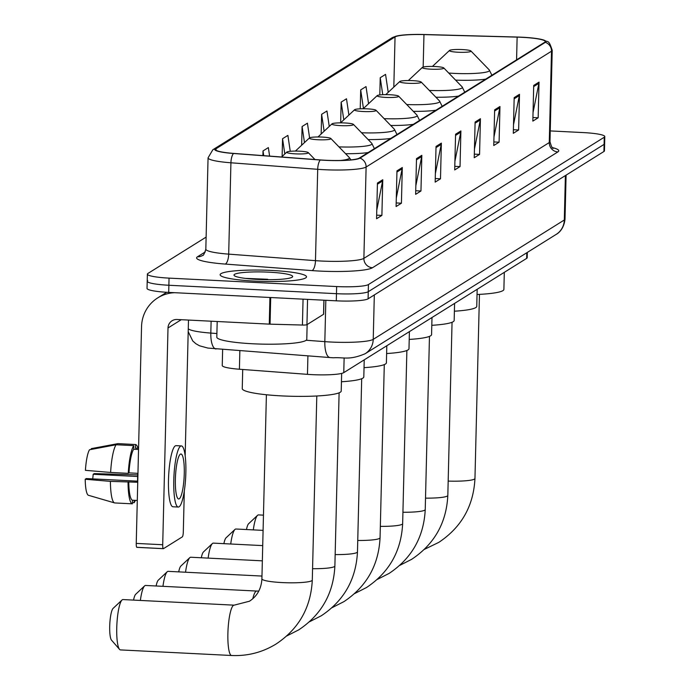 <?xml version="1.0" encoding="UTF-8"?>
<svg xmlns="http://www.w3.org/2000/svg" width="690" height="690" viewBox="0 0 690 690"><rect width="100%" height="100%" fill="white"/><g stroke="black" fill="none" stroke-linecap="round" stroke-linejoin="round"><path stroke-width="1.03" d="M527.332 252.411L527.203 257.698A27.005 3.528 -178.6 0 1 526.668 258.37L343.767 372.635A27.005 3.528 -178.6 0 1 307.464 374.351L239.404 369.236A27.005 3.528 -178.6 0 1 222.249 365.528L222.637 349.494M147.738 280.597A27.005 3.528 1.4 0 0 147.212 281.27L147.03 288.403A27.005 3.528 1.4 0 0 168.696 292.396L336.297 300.823A27.005 3.528 1.4 0 0 368.089 298.83L603.914 151.507A27.005 3.528 1.4 0 0 604.449 150.834L604.621 143.701A27.005 3.528 1.4 0 1 604.086 144.374A27.005 3.528 1.4 0 0 604.621 143.701L604.794 136.56A27.005 3.528 1.4 0 0 583.128 132.575L550.249 130.919M206.12 237.101L147.91 273.464A27.005 3.528 1.4 0 0 147.384 274.137A27.005 3.528 1.4 0 0 169.05 278.122L336.642 286.557A27.005 3.528 1.4 0 0 368.434 284.556L368.262 291.697L604.086 144.374L368.262 291.697A27.005 3.528 1.4 0 1 336.47 293.69A27.005 3.528 1.4 0 0 368.262 291.697L368.089 298.83M169.05 278.122L168.878 285.255L336.47 293.69L168.878 285.255A27.005 3.528 1.4 0 1 147.212 281.27A27.005 3.528 1.4 0 0 168.878 285.255L168.696 292.396M271.851 270.463A43.203 5.641 1.4 0 0 220.136 274.732A43.203 5.641 1.4 0 0 254.8 281.115A43.203 5.641 1.4 0 0 306.515 276.845A43.203 5.641 1.4 0 0 271.851 270.463A43.203 5.641 1.4 0 0 220.136 274.732A43.203 5.641 1.4 0 0 254.8 281.115A43.203 5.641 1.4 0 0 306.515 276.845A43.203 5.641 1.4 0 0 271.851 270.463M522.114 37.32A28.799 3.761 -178.6 0 1 545.229 41.573A28.799 3.761 -178.6 0 1 544.66 42.288L359.266 158.105A28.799 3.761 -178.6 0 1 320.54 159.933L233.763 153.413A28.799 3.761 -178.6 0 1 215.461 149.463A28.799 3.761 -178.6 0 1 216.03 148.747L395.042 36.915A28.799 3.761 -178.6 0 1 423.962 34.595L517.129 37.122A28.799 3.761 -178.6 0 1 522.114 37.32M522.261 37.225A29.523 3.855 1.4 0 0 517.146 37.036L423.979 34.5A29.523 3.855 1.4 0 0 396.974 35.958A29.523 3.855 1.4 0 0 394.335 36.88L215.323 148.704A29.523 3.855 1.4 0 0 233.496 153.491L320.272 160.02A29.523 3.855 1.4 0 0 359.973 158.139L545.367 42.323A29.523 3.855 1.4 0 0 542.814 39.77A29.523 3.855 1.4 0 0 522.261 37.225M377.439 183.057L376.568 218.739L381.889 215.409L382.76 179.728L377.439 183.057M376.774 210.139L382.622 180.961A7.202 7.003 -122 0 0 382.76 179.728M376.654 215.151L381.889 215.409M396.966 170.853L396.095 206.534L401.425 203.205L402.296 167.523L396.966 170.853M396.31 197.935L402.158 168.757A7.202 7.003 -122 0 0 402.296 167.523M396.189 202.946L401.425 203.205M416.501 158.648L415.63 194.33L420.96 191.001L421.832 155.319L416.501 158.648M415.846 185.731L421.694 156.552A7.202 7.003 -122 0 0 421.832 155.319M415.716 190.742L420.96 191.001M436.037 146.444L435.166 182.126L440.496 178.805L441.367 143.115L436.037 146.444M435.373 173.535L441.229 144.348A7.202 7.003 -122 0 0 441.367 143.115M435.252 178.538L440.496 178.805M533.706 85.431L532.835 121.112L538.166 117.783L539.037 82.101L533.706 85.431M533.051 112.513L538.899 83.335A7.202 7.003 -122 0 0 539.037 82.101M532.922 117.524L538.166 117.783M514.171 97.635L513.3 133.317L518.63 129.987L519.501 94.306L514.171 97.635M513.515 124.718L519.363 95.539A7.202 7.003 -122 0 0 519.501 94.306M513.394 129.729L518.63 129.987M494.644 109.839L493.764 145.521L499.094 142.192L499.965 106.51L494.644 109.839M493.98 136.922L499.827 107.744A7.202 7.003 -122 0 0 499.965 106.51M493.859 141.924L499.094 142.192M475.108 122.044L474.237 157.725L479.559 154.396L480.43 118.715L475.108 122.044M474.444 149.126L480.3 119.948A7.202 7.003 -122 0 0 480.43 118.715M474.323 154.129L479.559 154.396M455.573 134.239L454.701 169.93L460.032 166.601L460.903 130.919L455.573 134.239M454.908 161.331L460.765 132.152A7.202 7.003 -122 0 0 460.903 130.919M454.788 166.333L460.032 166.601M368.434 284.556L604.268 137.232A27.005 3.528 1.4 0 0 604.794 136.56M269.618 156.104L268.35 147.6L263.019 150.929L262.907 155.604M329.251 126.434L326.948 110.987L321.626 114.316L321.143 134.024M348.907 115.066L346.484 98.782L341.162 102.111L340.653 122.794M368.564 103.698L366.019 86.586L360.689 89.907L360.232 108.822M388.22 92.331L385.555 74.382L380.224 77.711L379.802 94.944M290.248 151.3L287.885 135.395L282.555 138.725L282.124 156.483M309.594 137.845L307.421 123.191L302.091 126.52L301.634 145.254M302.091 126.52L304.48 142.589M321.626 114.316L324.136 131.221M341.162 102.111L343.793 119.853M360.689 89.907L363.449 108.485M380.224 77.711L382.752 94.711M282.555 138.725L284.823 153.956M263.019 150.929L263.727 155.664M458.065 52.233A10.799 1.406 1.4 0 0 470.908 50.974A10.799 1.406 1.4 0 0 462.334 49.568A10.799 1.406 1.4 0 0 449.5 50.456A10.799 1.406 1.4 0 0 458.065 52.233M477.04 294.483A49.499 6.46 1.4 0 0 503.89 289.403L504.304 272.343M246.477 529.541A16.198 3.122 -87.1 0 1 248.624 523.727L257.543 515.344A25.202 4.856 92.9 0 0 253.308 529.886M263.459 515.154L258.526 514.904A25.202 4.856 92.9 0 0 257.862 515.094A25.202 4.856 92.9 0 0 257.543 515.344M430.931 69.181A10.799 1.406 1.4 0 0 443.774 67.931A10.799 1.406 1.4 0 0 435.2 66.525A10.799 1.406 1.4 0 0 422.366 67.404A10.799 1.406 1.4 0 0 430.931 69.181M454.391 311.207A49.499 6.46 1.4 0 0 476.756 306.351L477.17 289.3M223.888 543.651A16.198 3.122 -87.1 0 1 226.035 537.846L234.954 529.454A25.202 4.856 92.9 0 0 230.719 543.996M263.088 530.377L235.937 529.014A25.202 4.856 92.9 0 0 235.273 529.204A25.202 4.856 92.9 0 0 234.954 529.454M408.342 83.292A10.799 1.406 1.4 0 0 421.185 82.041A10.799 1.406 1.4 0 0 412.611 80.635A10.799 1.406 1.4 0 0 399.777 81.515A10.799 1.406 1.4 0 0 408.342 83.292M431.802 325.318A49.499 6.46 1.4 0 0 454.167 320.471L454.581 303.41M201.299 557.77A16.198 3.122 -87.1 0 1 203.447 551.957L212.365 543.565A25.202 4.856 92.9 0 0 208.13 558.107M262.718 545.609L213.348 543.125A25.202 4.856 92.9 0 0 212.692 543.315A25.202 4.856 92.9 0 0 212.365 543.565M385.753 97.402A10.799 1.406 1.4 0 0 398.596 96.152A10.799 1.406 1.4 0 0 390.023 94.746A10.799 1.406 1.4 0 0 377.189 95.625A10.799 1.406 1.4 0 0 385.753 97.402M409.213 339.428A49.499 6.46 1.4 0 0 431.578 334.581L431.992 317.521M178.71 571.881A16.198 3.122 -87.1 0 1 180.858 566.067L189.776 557.675A25.202 4.856 92.9 0 0 185.541 572.217M262.347 560.841L190.759 557.235A25.202 4.856 92.9 0 0 190.104 557.425A25.202 4.856 92.9 0 0 189.776 557.675M363.164 111.521A10.799 1.406 1.4 0 0 376.007 110.262A10.799 1.406 1.4 0 0 367.434 108.856A10.799 1.406 1.4 0 0 354.6 109.736A10.799 1.406 1.4 0 0 363.164 111.521M386.624 353.539A49.499 6.46 1.4 0 0 408.989 348.692L409.403 331.631M156.13 585.991A16.198 3.122 -87.1 0 1 158.269 580.178L167.187 571.786A25.202 4.856 92.9 0 0 162.952 586.336M261.976 576.064L168.17 571.346A25.202 4.856 92.9 0 0 167.515 571.536A25.202 4.856 92.9 0 0 167.187 571.786M340.584 125.632A10.799 1.406 1.4 0 0 353.418 124.373A10.799 1.406 1.4 0 0 344.845 122.967A10.799 1.406 1.4 0 0 332.011 123.846A10.799 1.406 1.4 0 0 340.584 125.632M364.035 367.649A49.499 6.46 1.4 0 0 386.4 362.802L386.814 345.742M133.541 600.102A16.198 3.122 -87.1 0 1 135.68 594.288L144.607 585.896A25.202 4.856 92.9 0 0 140.363 600.447M252.807 598.722A25.202 4.856 -87.1 0 1 256.068 591.244A25.202 4.856 -87.1 0 1 256.723 591.054L145.581 585.456A25.202 4.856 92.9 0 0 144.926 585.646A25.202 4.856 92.9 0 0 144.607 585.896M317.995 139.742A10.799 1.406 1.4 0 0 330.829 138.483A10.799 1.406 1.4 0 0 322.256 137.077A10.799 1.406 1.4 0 0 309.422 137.966A10.799 1.406 1.4 0 0 317.995 139.742M341.447 381.76A49.499 6.46 1.4 0 0 363.811 376.913L364.225 359.852M119.534 649.368L111.495 640.13A16.198 3.122 -87.1 0 1 109.788 624.139A16.198 3.122 -87.1 0 1 113.091 608.399L122.018 600.007A25.202 4.856 92.9 0 0 116.877 624.493A25.202 4.856 92.9 0 0 119.534 649.368A25.202 4.856 92.9 0 0 120.457 649.911L231.599 655.5A25.202 4.856 -87.1 0 1 227.941 631.764A25.202 4.856 -87.1 0 1 233.479 605.354A25.202 4.856 -87.1 0 1 234.134 605.164L249.435 601.232C257.172 596.203 261.329 588.743 261.907 578.85A25.202 3.286 -178.6 0 0 282.124 582.576A25.202 3.286 -178.6 0 0 311.794 580.713A25.202 3.286 -178.6 0 0 312.294 580.083C310.897 607.571 298.839 628.866 276.138 643.977C262.502 652.361 247.658 656.199 231.599 655.5M234.134 605.164L122.993 599.567A25.202 4.856 92.9 0 0 122.337 599.757A25.202 4.856 92.9 0 0 122.018 600.007M295.406 153.853A10.799 1.406 1.4 0 0 308.24 152.594A10.799 1.406 1.4 0 0 299.667 151.188A10.799 1.406 1.4 0 0 286.833 152.076A10.799 1.406 1.4 0 0 295.406 153.853M242.716 369.486L242.25 388.599A49.499 6.46 1.4 0 0 281.969 395.913A49.499 6.46 1.4 0 0 341.222 391.023L341.654 373.411M307.559 299.382L306.947 324.68L323.55 314.304L323.895 300.202M174.803 292.698A36.001 35.018 -122 0 0 157.751 297.873A36.001 35.018 -122 0 0 141.545 326.637L136.241 543.409L162.711 544.738L168.006 327.966A9.005 8.754 58 0 1 177.045 319.487L269.272 324.128L269.928 297.485M163.254 548.636L137.025 547.317A4.502 0.863 -87.1 0 1 136.905 547.351A4.502 0.863 -87.1 0 1 136.241 543.409M162.711 544.738A4.502 0.863 92.9 0 0 163.366 548.679A4.502 0.863 92.9 0 0 163.487 548.645L182.307 536.889A4.502 0.863 92.9 0 0 183.307 531.869L184.308 491.004M185.162 455.823L188.482 320.065M306.947 324.68A4.502 0.587 -178.6 0 1 302.427 325.042L270.057 324.162A4.502 0.587 -178.6 0 1 269.272 324.128M179.271 498.784A22.503 4.33 92.9 0 0 184.213 475.203A22.503 4.33 92.9 0 0 180.944 454.011A22.503 4.33 92.9 0 0 180.366 454.184A22.503 4.33 92.9 0 0 175.424 477.765A22.503 4.33 92.9 0 0 178.684 498.956A22.503 4.33 92.9 0 0 179.271 498.784M92.71 478.886A18 3.467 92.9 0 0 93.176 474.272L137.655 476.505M116.127 444.748A29.704 5.718 92.9 0 0 110.624 472.452L85.422 470.33A23.4 4.502 92.9 0 1 89.51 449.751L116.127 444.748L133.774 445.636L133.688 449.25L138.543 449.492M133.688 449.25A26.099 5.028 92.9 0 0 128.987 472.883L128.262 473.331L110.624 472.452M137.577 481.146L86.293 478.567L85.206 479.248L110.409 481.37L137.586 482.25A26.099 5.028 92.9 0 1 137.802 473.331L128.987 472.883M128.763 481.81A26.099 5.028 92.9 0 0 132.437 500.216L132.351 503.829L114.704 502.941L88.398 495.273A23.4 4.502 92.9 0 1 85.206 479.248M137.293 500.457L132.437 500.216M181.358 445.921L176.062 445.654A30.601 5.891 92.9 0 0 175.269 445.887A30.601 5.891 92.9 0 0 168.55 477.963A30.601 5.891 92.9 0 0 172.983 506.779L178.279 507.047A30.601 5.891 92.9 0 0 179.072 506.814A30.601 5.891 92.9 0 0 185.791 474.746A30.601 5.891 92.9 0 0 181.358 445.921A30.601 5.891 92.9 0 0 180.556 446.154A30.601 5.891 92.9 0 0 173.846 478.23A30.601 5.891 92.9 0 0 178.279 507.047M138.569 448.293L135.456 448.138L135.55 444.524L117.904 443.636L91.287 448.638L91.27 449.423M137.991 448.267A29.704 5.718 92.9 0 0 135.55 444.524M133.774 445.636A29.704 5.718 92.9 0 0 128.262 473.331M128.047 482.258A29.704 5.718 92.9 0 0 132.351 503.829M110.409 481.37A29.704 5.718 92.9 0 0 114.557 502.907A29.704 5.718 92.9 0 0 114.704 502.941M132.376 502.631L134.127 502.717L134.188 500.302M134.127 502.717A29.704 5.718 92.9 0 0 135.369 500.362M137.724 474.918L94.263 473.59L93.176 474.272M217.195 321.505L216.807 337.134A45.005 5.874 1.4 0 0 252.92 343.784A45.005 5.874 1.4 0 0 306.783 339.333L307.145 324.55M269.109 272.179A29.342 3.83 1.4 0 0 234.238 275.586A29.342 3.83 1.4 0 0 257.534 279.407A29.342 3.83 1.4 0 0 292.387 277.009A29.342 3.83 1.4 0 0 269.109 272.179M267.703 279.278L245.304 278.38M526.806 252.738L526.668 258.37M239.853 350.787L239.404 369.236M307.913 355.902L307.464 374.351M344.129 357.946L343.767 372.635M306.205 340.248L324.826 341.645A36.001 4.701 1.4 0 0 330.846 342.024A36.001 4.701 1.4 0 0 373.23 339.359L564.308 219.998A36.001 4.701 1.4 0 0 565.015 219.101C563.773 230.451 556.821 234.082 556.209 234.376L365.131 353.737A18 17.509 58 0 0 373.23 339.359L374.316 294.94M565.395 175.571L564.308 219.998A18 17.509 58 0 1 556.209 234.376M325.835 300.297L324.826 341.645A18 6.452 94.3 0 0 330.036 357.567L207.88 348.071L199.557 345.802L195.839 343.706L192.743 340.955L188.197 331.614M603.914 151.507L604.268 137.232M336.297 300.823L336.642 286.557M188.267 328.785A36.001 4.701 1.4 0 0 210.821 333.08L211.114 321.204M216.039 349.002A18 6.452 94.3 0 1 210.821 333.08L216.893 333.537M552.405 147.617A45.005 5.874 -178.6 0 1 557.882 151.921L372.479 267.737A9.005 8.754 58 0 1 363.88 258.37L549.275 142.554A36.001 4.701 1.4 0 0 549.982 141.657C551.327 146.556 552.448 148.773 553.354 148.316M372.479 267.737A45.005 5.874 -178.6 0 1 319.496 271.066A45.005 5.874 -178.6 0 1 311.975 270.601L225.199 264.072A45.005 5.874 -178.6 0 1 197.495 256.775L205.292 251.902M321.488 261.036A36.001 4.701 1.4 0 0 363.88 258.37L366.114 167.023A36.001 4.701 -178.6 0 1 317.702 169.309L230.926 162.788A36.001 4.701 -178.6 0 1 208.061 157.846L205.827 249.194A36.001 4.701 1.4 0 0 228.692 254.136L315.477 260.665A36.001 4.701 1.4 0 0 321.488 261.036M396.974 35.958L391.825 37.933A9.005 8.754 58 0 1 394.335 36.88M215.323 148.704A9.005 8.754 -122 0 0 212.822 149.764L208.061 157.846M233.496 153.491A9.005 3.226 94.3 0 0 230.926 162.788L228.692 254.136A9.005 3.226 -85.7 0 1 225.199 264.072M320.272 160.02A9.005 3.226 94.3 0 0 317.702 169.309L315.477 260.665A9.005 3.226 -85.7 0 1 311.975 270.601M359.973 158.139A9.005 8.754 58 0 1 366.114 167.023L551.508 51.207A9.005 8.754 -122 0 0 545.367 42.323M542.814 39.77C548.317 43.116 548.317 38.373 552.216 50.31A36.001 4.701 -178.6 0 1 551.508 51.207L549.275 142.554A9.005 8.754 58 0 0 557.882 151.921M205.827 249.194C204.344 253.894 203.231 255.999 202.481 255.49A9.005 8.754 58 0 1 197.495 256.775M216.03 148.747L215.996 150.204M517.129 37.122L516.577 59.832M423.962 34.595L423.168 67.051M395.042 36.915L393.818 87.095M455.547 135.412L460.765 132.152M475.074 123.208L480.3 119.948M494.609 111.004L499.827 107.744M514.145 98.799L519.363 95.539M533.681 86.595L538.899 83.335M436.011 147.608L441.229 144.348M416.475 159.813L421.694 156.552M396.94 172.017L402.158 168.757M377.404 184.221L382.622 180.961M479.455 294.371L474.962 478.463A25.202 3.286 -178.6 0 1 474.461 479.093A25.202 3.286 -178.6 0 1 448.172 481.094M448.733 73.045A29.765 3.881 1.4 0 0 453.865 73.364A29.765 3.881 1.4 0 0 489.253 69.906L470.908 50.974M455.573 80.109A32.404 4.226 1.4 0 0 485.665 79.143M452.054 322.264L447.827 495.42A25.202 3.286 -178.6 0 1 447.327 496.041A25.202 3.286 -178.6 0 1 425.514 498.137M429.318 90.433A29.765 3.881 1.4 0 0 462.119 86.862L443.774 67.931M435.916 97.247A32.404 4.226 1.4 0 0 458.531 96.091M429.465 336.375L425.238 509.531A25.202 3.286 -178.6 0 1 424.738 510.16A25.202 3.286 -178.6 0 1 402.926 512.247M406.729 104.544A29.765 3.881 1.4 0 0 439.53 100.973L421.185 82.041M413.327 111.357A32.404 4.226 1.4 0 0 435.942 110.202M406.876 350.486L402.649 523.641A25.202 3.286 -178.6 0 1 402.149 524.271A25.202 3.286 -178.6 0 1 380.337 526.366M384.14 118.654A29.765 3.881 1.4 0 0 416.941 115.083L398.596 96.152M390.738 125.468A32.404 4.226 1.4 0 0 413.353 124.312M384.287 364.596L380.061 537.752A25.202 3.286 -178.6 0 1 379.56 538.381A25.202 3.286 -178.6 0 1 357.748 540.477M361.551 132.765A29.765 3.881 1.4 0 0 394.352 129.194L376.007 110.262M368.158 139.578A32.404 4.226 1.4 0 0 390.764 138.423M361.698 378.707L357.472 551.862A25.202 3.286 -178.6 0 1 356.971 552.492A25.202 3.286 -178.6 0 1 335.159 554.587M338.963 146.875A29.765 3.881 1.4 0 0 371.763 143.304L353.418 124.373M345.569 153.689A32.404 4.226 1.4 0 0 368.175 152.542M339.109 392.817L334.883 565.973A25.202 3.286 -178.6 0 1 334.383 566.602A25.202 3.286 -178.6 0 1 312.57 568.698M340.688 160.459A29.765 3.881 1.4 0 0 349.175 157.415L330.829 138.483M168.006 327.966L181.237 319.703M270.704 297.528L270.057 324.162M302.427 325.042L303.057 299.158M365.131 353.737C348.976 360.525 344.008 357.101 333.494 357.782L330.036 357.567M565.015 219.101L566.093 175.131M391.825 37.933L212.822 149.764M147.384 274.137L147.212 281.27M552.216 50.31L549.982 141.657M474.962 478.463C473.564 505.951 461.507 527.255 438.805 542.366L424.341 549.395M491.892 75.253L489.253 69.906M449.5 50.456L432.432 66.43M447.827 495.42C446.43 522.908 434.372 544.203 411.671 559.314L399.752 565.377M464.758 92.21L462.119 86.862M422.366 67.404L408.342 80.532M425.238 509.531C423.841 537.018 411.783 558.314 389.082 573.425L377.163 579.488M442.169 106.32L439.53 100.973M399.777 81.515L385.753 94.642M402.649 523.641C401.252 551.129 389.195 572.424 366.494 587.535L354.574 593.598M419.58 120.431L416.941 115.083M377.189 95.625L363.164 108.753M380.061 537.752C378.663 565.239 366.606 586.534 343.905 601.645L331.985 607.709M396.991 134.541L394.352 129.194M354.6 109.736L340.575 122.863M357.472 551.862C356.075 579.35 344.017 600.645 321.316 615.756L309.396 621.819M374.403 148.652L371.763 143.304M332.011 123.846L317.987 136.974M334.883 565.973C333.486 593.46 321.428 614.755 298.727 629.866L286.816 635.93M256.723 591.054L258.793 591.071M350.917 159.882L349.175 157.415M309.422 137.966L295.398 151.084M316.796 395.991L312.294 580.083M308.24 152.594L314.942 159.511M286.833 152.076L281.563 157.01M266.4 394.758L261.907 578.85M157.751 297.873L166.704 292.284M163.366 548.679L136.905 547.351M323.636 314.192L323.981 300.21M96.1 497.525L114.557 502.907"/></g></svg>
